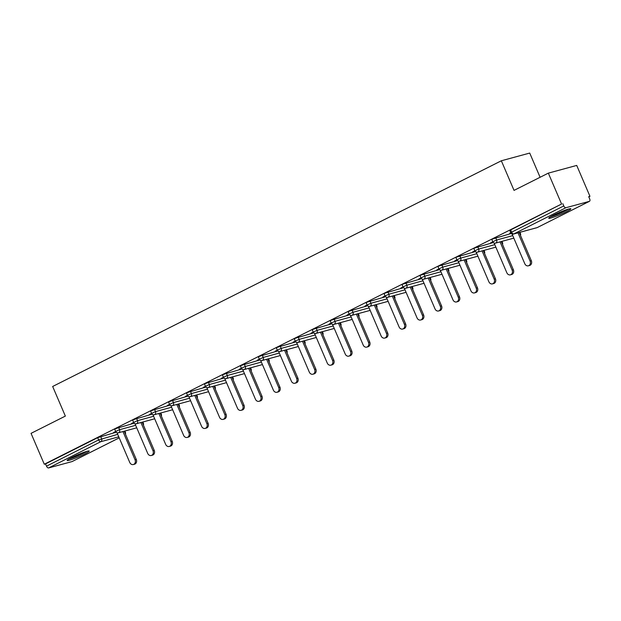 <?xml version="1.0" encoding="UTF-8"?>
<svg xmlns="http://www.w3.org/2000/svg" width="621" height="621" viewBox="0 0 621 621"><rect width="100%" height="100%" fill="white"/><g stroke="black" fill="none" stroke-linecap="round" stroke-linejoin="round"><path stroke-width="0.93" d="M84.642 454.029A12.016 1.118 156.8 0 0 89.238 451.04A12.016 1.118 156.8 0 0 83.035 452.631A12.016 1.118 156.8 0 0 71.741 457.53A12.016 1.118 156.8 0 0 67.146 460.51A12.016 1.118 156.8 0 0 73.34 458.927A12.016 1.118 156.8 0 0 84.642 454.029M566.251 211.761A12.016 1.118 156.8 0 0 570.839 208.78A12.016 1.118 156.8 0 0 564.644 210.364A12.016 1.118 156.8 0 0 553.342 215.27A12.016 1.118 156.8 0 0 548.747 218.25A12.016 1.118 156.8 0 0 554.949 216.659A12.016 1.118 156.8 0 0 566.251 211.761M540.099 177.28L529.721 153.069L501.341 160.777L52.661 386.479L65.352 416.093L31.05 433.349L44.285 464.236L561.578 204.022L548.335 173.135L576.715 165.427L589.95 196.314L588.708 196.647L589.678 198.906A2.313 1.265 63.3 0 1 589.476 201.305L537.328 227.534A2.313 1.265 63.3 0 0 537.452 227.465M588.809 196.888L589.95 196.314M565.933 207.717L513.784 233.946A2.313 1.265 63.3 0 1 511.642 232.169L510.757 232.743L509.787 230.484L510.672 229.91L511.642 232.169L563.783 205.939A2.313 1.265 63.3 0 0 565.933 207.717L589.345 201.359A2.313 1.265 63.3 0 0 589.476 201.305M510.672 229.91L561.578 204.022M563.783 205.939L562.812 203.68M72.308 461.45A2.313 1.265 -116.7 0 1 72.183 461.519A2.313 1.265 -116.7 0 1 72.052 461.574L48.64 467.931A2.313 1.265 -116.7 0 1 46.497 466.154L45.527 463.903L44.285 464.236M501.341 160.777L514.033 190.391L548.335 173.135M510.749 232.728L509.694 233.255M509.794 233.496L510.858 232.96M45.527 463.903L97.668 437.673L116.236 432.224M118.595 427.434L119.566 429.685L115.708 431.463L114.745 429.212L115.63 428.637L134.198 423.196M136.55 418.399L137.52 420.658L133.67 422.435L132.7 420.176L133.585 419.602L152.153 414.16M154.505 409.363L155.475 411.622L151.625 413.4L150.655 411.141L151.54 410.574L170.107 405.125M172.467 400.335L173.43 402.587L169.58 404.364L168.617 402.113L169.494 401.539L188.062 396.097M190.422 391.3L191.392 393.559L187.534 395.336L186.572 393.077L187.457 392.503L206.017 387.062M208.377 382.264L209.347 384.523L205.497 386.301L204.526 384.042L205.411 383.475L223.979 378.026M226.331 373.237L227.302 375.488L223.451 377.273L222.481 375.014L223.366 374.44L241.934 368.998M244.294 364.201L245.256 366.46L241.406 368.237L240.443 365.979L241.321 365.404L259.889 359.963M262.248 355.165L263.219 357.424L259.361 359.202L258.398 356.951L259.283 356.376L277.843 350.927M280.203 346.138L281.173 348.389L277.323 350.174L276.353 347.915L277.238 347.341L295.806 341.899M298.158 337.102L299.128 339.361L295.278 341.139L294.307 338.88L295.192 338.305L313.76 332.864M316.12 328.067L317.083 330.325L313.232 332.103L312.27 329.852L313.147 329.277L331.715 323.828M334.075 319.039L335.045 321.29L331.187 323.075L330.225 320.816L331.109 320.242L349.67 314.8M352.029 310.003L353 312.262L349.149 314.04L348.179 311.781L349.064 311.206L367.632 305.765M369.984 300.968L370.954 303.227L367.104 305.004L366.134 302.753L367.019 302.179L385.587 296.729M387.946 291.94L388.909 294.191L385.059 295.976L384.096 293.717L384.973 293.143L403.541 287.702M405.901 282.904L406.871 285.163L403.013 286.941L402.051 284.682L402.936 284.108L421.496 278.666M423.856 273.869L424.826 276.128L420.976 277.905L420.006 275.654L420.891 275.08L439.458 269.63M441.81 264.841L442.781 267.092L438.931 268.877L437.96 266.619L438.845 266.044L457.413 260.603M459.773 255.805L460.735 258.064L456.885 259.842L455.923 257.583L456.8 257.009L475.368 251.567M477.728 246.77L478.698 249.029L474.84 250.806L473.877 248.555L474.762 247.981L493.322 242.539M495.682 237.742L496.653 239.993L492.802 241.779L491.832 239.52L492.717 238.945L511.285 233.504M512.752 235.623L496.653 239.993A2.313 1.917 -105.2 0 1 495.83 242.982A2.313 1.917 74.8 0 1 495.527 243.098A2.313 2.313 0 0 1 492.802 241.779L490.598 242.865L492.903 241.988M494.79 244.658L478.698 249.029A2.313 1.917 -105.2 0 1 477.875 252.017A2.313 1.917 74.8 0 1 477.572 252.126A2.313 2.313 0 0 1 474.84 250.806L472.643 251.901L474.949 251.024M456.877 259.826L454.681 260.929L456.994 260.059M438.923 268.862L436.726 269.964L439.031 269.087M440.926 271.757L424.826 276.128A2.313 1.917 -105.2 0 1 424.003 279.116A2.313 1.917 74.8 0 1 423.701 279.225A2.313 2.313 0 0 1 420.976 277.905L418.771 278.992L421.077 278.123M403.006 286.925L400.817 288.028L403.122 287.158M385.051 295.953L382.854 297.063L385.167 296.186M387.054 298.856L370.954 303.227A2.313 1.917 -105.2 0 1 370.132 306.207A2.313 1.917 74.8 0 1 369.837 306.324A2.313 2.313 0 0 1 367.104 305.004L364.9 306.091L367.205 305.221M369.099 307.884L353 312.262A2.313 1.917 -105.2 0 1 352.177 315.243A2.313 1.917 74.8 0 1 351.874 315.359A2.313 2.313 0 0 1 349.149 314.04L346.945 315.126L349.25 314.249M331.187 323.052L328.99 324.162L331.296 323.285M313.225 332.088L311.028 333.19L313.341 332.32M315.227 334.983L299.128 339.361A2.313 1.917 -105.2 0 1 298.305 342.342A2.313 1.917 74.8 0 1 298.01 342.458A2.313 2.313 0 0 1 295.278 341.139L293.073 342.225L295.379 341.348M297.273 344.018L281.173 348.389A2.313 1.917 -105.2 0 1 280.35 351.377A2.313 1.917 74.8 0 1 280.048 351.494A2.313 2.313 0 0 1 277.323 350.174L275.119 351.261L277.424 350.384M259.361 359.186L257.164 360.289L259.469 359.419M241.398 368.222L239.201 369.324L241.515 368.447M243.401 371.117L227.302 375.488A2.313 1.917 -105.2 0 1 226.479 378.476A2.313 1.917 74.8 0 1 226.184 378.593A2.313 2.313 0 0 1 223.451 377.273L221.247 378.36L223.552 377.483M205.489 386.285L203.292 387.388L205.598 386.518M187.534 395.321L185.337 396.423L187.643 395.546M189.529 398.216L173.43 402.587A2.313 1.917 -105.2 0 1 172.615 405.575A2.313 1.917 74.8 0 1 172.312 405.692A2.313 2.313 0 0 1 169.58 404.364L167.375 405.459L169.688 404.582M151.617 413.384L149.42 414.486L151.726 413.617M153.62 416.28L137.52 420.658A2.313 1.917 -105.2 0 1 136.698 423.638A2.313 1.917 74.8 0 1 136.395 423.755A2.313 2.313 0 0 1 133.67 422.435L131.466 423.522L133.771 422.645M115.708 431.448L113.511 432.558L115.816 431.68M512.046 233.993L524.792 263.723A3.547 2.942 -105.2 0 0 528.37 265.811A3.547 2.942 -105.2 0 0 530.086 261.061L517.992 232.836M530.086 261.061L531.328 260.719A3.547 2.942 74.8 0 1 529.612 265.47L528.37 265.811M531.328 260.719L519.234 232.502M494.091 243.021L506.837 272.751A3.547 2.942 -105.2 0 0 510.415 274.839A3.547 2.942 -105.2 0 0 512.131 270.088L500.037 241.872M512.131 270.088L513.373 269.755A3.547 2.942 74.8 0 1 511.65 274.505L510.415 274.839M513.373 269.755L501.279 241.538M476.136 252.056L488.882 281.787A3.547 2.942 -105.2 0 0 492.453 283.875A3.547 2.942 -105.2 0 0 494.176 279.124L482.082 250.907M494.176 279.124L495.418 278.782A3.547 2.942 74.8 0 1 493.695 283.541L492.453 283.875M495.418 278.782L483.317 250.566M458.182 261.092L470.92 290.822A3.547 2.942 -105.2 0 0 474.498 292.91A3.547 2.942 -105.2 0 0 476.214 288.16L464.12 259.935M476.214 288.16L477.456 287.818A3.547 2.942 74.8 0 1 475.74 292.569L474.498 292.91M477.456 287.818L465.362 259.601M440.219 270.119L452.965 299.85A3.547 2.942 -105.2 0 0 456.544 301.938A3.547 2.942 -105.2 0 0 458.259 297.187L446.165 268.971M458.259 297.187L459.501 296.854A3.547 2.942 74.8 0 1 457.786 301.604L456.544 301.938M459.501 296.854L447.407 268.637M422.264 279.155L435.01 308.885A3.547 2.942 -105.2 0 0 438.589 310.974A3.547 2.942 -105.2 0 0 440.305 306.223L428.211 278.006M440.305 306.223L441.547 305.881A3.547 2.942 74.8 0 1 439.823 310.64L438.589 310.974M441.547 305.881L429.453 277.665M550.369 216.876A11.946 1.11 156.8 0 0 568.735 209.005M567.757 209.293A10.402 0.963 -23.2 0 1 551.246 216.372M558.194 212.995A9.633 0.893 156.8 0 0 560.522 211.994M68.768 459.144A11.946 1.11 156.8 0 0 87.126 451.273M86.156 451.56A10.402 0.963 -23.2 0 1 69.645 458.64M76.593 455.255A9.633 0.893 156.8 0 0 78.914 454.262M404.31 288.183L417.056 317.921A3.547 2.942 -105.2 0 0 420.627 320.009A3.547 2.942 -105.2 0 0 422.35 315.251L410.256 287.034M422.35 315.251L423.592 314.917A3.547 2.942 74.8 0 1 421.869 319.668L420.627 320.009M423.592 314.917L411.49 286.7M386.355 297.218L399.093 326.949A3.547 2.942 -105.2 0 0 402.672 329.037A3.547 2.942 -105.2 0 0 404.387 324.286L392.293 296.07M404.387 324.286L405.629 323.952A3.547 2.942 74.8 0 1 403.914 328.703L402.672 329.037M405.629 323.952L393.535 295.736M368.393 306.254L381.139 335.984A3.547 2.942 -105.2 0 0 384.717 338.072A3.547 2.942 -105.2 0 0 386.433 333.322L374.339 305.105M386.433 333.322L387.675 332.98A3.547 2.942 74.8 0 1 385.959 337.739L384.717 338.072M387.675 332.98L375.581 304.764M350.438 315.282L363.184 345.02A3.547 2.942 -105.2 0 0 366.763 347.108A3.547 2.942 -105.2 0 0 368.478 342.35L356.384 314.133M368.478 342.35L369.72 342.016A3.547 2.942 74.8 0 1 367.997 346.766L366.763 347.108M369.72 342.016L357.626 313.799M332.483 324.317L345.229 354.048A3.547 2.942 -105.2 0 0 348.8 356.136A3.547 2.942 -105.2 0 0 350.523 351.385L338.429 323.168M350.523 351.385L351.765 351.051A3.547 2.942 74.8 0 1 350.042 355.802L348.8 356.136M351.765 351.051L339.664 322.835M314.529 333.353L327.267 363.083A3.547 2.942 -105.2 0 0 330.846 365.171A3.547 2.942 -105.2 0 0 332.561 360.421L320.467 332.204M332.561 360.421L333.803 360.079A3.547 2.942 74.8 0 1 332.088 364.837L330.846 365.171M333.803 360.079L321.709 331.862M296.566 342.381L309.312 372.119A3.547 2.942 -105.2 0 0 312.891 374.207A3.547 2.942 -105.2 0 0 314.606 369.448L302.512 341.232M314.606 369.448L315.848 369.115A3.547 2.942 74.8 0 1 314.133 373.865L312.891 374.207M315.848 369.115L303.754 340.898M278.612 351.416L291.358 381.147A3.547 2.942 -105.2 0 0 294.936 383.235A3.547 2.942 -105.2 0 0 296.652 378.484L284.558 350.267M296.652 378.484L297.894 378.15A3.547 2.942 74.8 0 1 296.17 382.901L294.936 383.235M297.894 378.15L285.8 349.926M260.657 360.452L273.403 390.182A3.547 2.942 -105.2 0 0 276.974 392.27A3.547 2.942 -105.2 0 0 278.697 387.52L266.603 359.303M278.697 387.52L279.939 387.178A3.547 2.942 74.8 0 1 278.216 391.929L276.974 392.27M279.939 387.178L267.837 358.961M242.702 369.479L255.441 399.218A3.547 2.942 -105.2 0 0 259.019 401.306A3.547 2.942 -105.2 0 0 260.735 396.547L248.641 368.331M260.735 396.547L261.977 396.214A3.547 2.942 74.8 0 1 260.261 400.964L259.019 401.306M261.977 396.214L249.883 367.997M224.74 378.515L237.486 408.245A3.547 2.942 -105.2 0 0 241.064 410.334A3.547 2.942 -105.2 0 0 242.78 405.583L230.686 377.366M242.78 405.583L244.022 405.249A3.547 2.942 74.8 0 1 242.306 410L241.064 410.334M244.022 405.249L231.928 377.025M206.785 387.551L219.531 417.281A3.547 2.942 -105.2 0 0 223.11 419.369A3.547 2.942 -105.2 0 0 224.825 414.618L212.731 386.402M224.825 414.618L226.067 414.277A3.547 2.942 74.8 0 1 224.344 419.028L223.11 419.369M226.067 414.277L213.973 386.06M188.831 396.578L201.577 426.309A3.547 2.942 -105.2 0 0 205.147 428.405A3.547 2.942 -105.2 0 0 206.871 423.646L194.777 395.43M206.871 423.646L208.113 423.312A3.547 2.942 74.8 0 1 206.389 428.063L205.147 428.405M208.113 423.312L196.019 395.096M170.876 405.614L183.614 435.344A3.547 2.942 -105.2 0 0 187.193 437.432A3.547 2.942 -105.2 0 0 188.908 432.682L176.814 404.465M188.908 432.682L190.15 432.348A3.547 2.942 74.8 0 1 188.435 437.099L187.193 437.432M190.15 432.348L178.056 404.124M152.913 414.649L165.66 444.38A3.547 2.942 -105.2 0 0 169.238 446.468A3.547 2.942 -105.2 0 0 170.954 441.717L158.86 413.493M170.954 441.717L172.196 441.376A3.547 2.942 74.8 0 1 170.48 446.126L169.238 446.468M172.196 441.376L160.102 413.159M134.959 423.677L147.705 453.408A3.547 2.942 -105.2 0 0 151.283 455.496A3.547 2.942 -105.2 0 0 152.999 450.745L140.905 422.528M152.999 450.745L154.241 450.411A3.547 2.942 74.8 0 1 152.518 455.162L151.283 455.496M154.241 450.411L142.147 422.195M117.004 432.713L129.75 462.443A3.547 2.942 -105.2 0 0 133.321 464.531A3.547 2.942 -105.2 0 0 135.044 459.781L122.95 431.564M135.044 459.781L136.286 459.447A3.547 2.942 74.8 0 1 134.563 464.197L133.321 464.531M136.286 459.447L124.192 431.222M510.757 232.743A2.313 2.313 0 0 0 513.489 234.063A2.313 1.917 74.8 0 0 513.784 233.946L537.196 227.589L589.345 201.359M537.196 227.589A2.313 1.265 63.3 0 0 537.328 227.534A2.313 2.313 0 0 1 536.901 227.705A2.313 1.917 74.8 0 0 537.196 227.589M72.052 461.574L119.209 437.852M118.766 436.819L100.788 441.702L48.64 467.931M46.497 466.154L98.638 439.924L97.668 437.673M100.641 436.462L101.603 438.721A2.313 1.917 -105.2 0 1 100.788 441.702A2.313 1.265 -116.7 0 1 98.638 439.924L117.703 434.343M519.754 233.721L519.536 232.417M519.917 232.316L520.46 233.597L520.064 233.636A2.313 1.917 -105.2 0 1 520.274 234.94M501.799 242.749L501.582 241.453M456.885 259.842A2.313 2.313 0 0 0 459.618 261.162A2.313 1.917 74.8 0 0 459.92 261.045A2.313 1.917 -105.2 0 0 460.735 258.064L476.835 253.686M483.844 251.784L483.627 250.488M438.931 268.877A2.313 2.313 0 0 0 441.663 270.197A2.313 1.917 74.8 0 0 441.958 270.081A2.313 1.917 -105.2 0 0 442.781 267.092L458.88 262.722M465.882 260.82L465.672 259.516M447.927 269.848L447.718 268.551M403.013 286.941A2.313 2.313 0 0 0 405.746 288.26A2.313 1.917 74.8 0 0 406.049 288.144A2.313 1.917 -105.2 0 0 406.871 285.163L422.963 280.785M429.973 278.883L429.755 277.579M385.059 295.976A2.313 2.313 0 0 0 387.791 297.296A2.313 1.917 74.8 0 0 388.094 297.18A2.313 1.917 -105.2 0 0 388.909 294.191L405.008 289.821M412.018 287.919L411.801 286.615M394.056 296.947L393.846 295.65M376.101 305.982L375.891 304.678M331.187 323.075A2.313 2.313 0 0 0 333.919 324.395A2.313 1.917 74.8 0 0 334.222 324.278A2.313 1.917 -105.2 0 0 335.045 321.29L351.137 316.92M358.146 315.018L357.929 313.714M313.232 332.103A2.313 2.313 0 0 0 315.965 333.423A2.313 1.917 74.8 0 0 316.268 333.306A2.313 1.917 -105.2 0 0 317.083 330.325L333.182 325.955M340.192 324.046L339.974 322.749M322.229 333.081L322.02 331.777M304.274 342.117L304.065 340.813M259.361 359.202A2.313 2.313 0 0 0 262.093 360.522A2.313 1.917 74.8 0 0 262.396 360.405A2.313 1.917 -105.2 0 0 263.219 357.424L279.31 353.054M286.32 351.144L286.102 349.848M241.406 368.237A2.313 2.313 0 0 0 244.138 369.557A2.313 1.917 74.8 0 0 244.441 369.441A2.313 1.917 -105.2 0 0 245.256 366.46L261.356 362.082M268.365 360.18L268.148 358.876M250.403 369.216L250.193 367.911M205.497 386.301A2.313 2.313 0 0 0 208.221 387.62A2.313 1.917 74.8 0 0 208.524 387.504A2.313 1.917 -105.2 0 0 209.347 384.523L225.446 380.153M232.448 378.243L232.238 376.947M187.534 395.336A2.313 2.313 0 0 0 190.267 396.656A2.313 1.917 74.8 0 0 190.569 396.54A2.313 1.917 -105.2 0 0 191.392 393.559L207.484 389.181M214.493 387.279L214.276 385.975M196.539 396.314L196.321 395.01M151.625 413.4A2.313 2.313 0 0 0 154.357 414.719A2.313 1.917 74.8 0 0 154.652 414.603A2.313 1.917 -105.2 0 0 155.475 411.622L171.575 407.244M178.584 405.342L178.367 404.046M160.622 414.378L160.412 413.074M115.708 431.463A2.313 2.313 0 0 0 118.44 432.783A2.313 1.917 74.8 0 0 118.743 432.674A2.313 1.917 -105.2 0 0 119.566 429.685L135.657 425.315M142.667 423.413L142.45 422.109M124.712 432.441L124.495 431.145M501.954 241.352L502.505 242.625L502.102 242.671A2.313 1.917 -105.2 0 1 502.319 243.968M484 250.379L484.551 251.66L484.147 251.699A2.313 1.917 -105.2 0 1 484.364 253.003M466.045 259.415L466.588 260.696L466.192 260.735A2.313 1.917 -105.2 0 1 466.41 262.039M448.09 268.451L448.634 269.724L448.238 269.77A2.313 1.917 -105.2 0 1 448.447 271.066M430.128 277.478L430.679 278.759L430.283 278.798A2.313 1.917 -105.2 0 1 430.493 280.102M412.173 286.514L412.724 287.795L412.321 287.834A2.313 1.917 -105.2 0 1 412.538 289.138M394.219 295.549L394.762 296.822L394.366 296.869A2.313 1.917 -105.2 0 1 394.583 298.165M376.264 304.577L376.807 305.858L376.411 305.897A2.313 1.917 -105.2 0 1 376.621 307.201M358.301 313.613L358.853 314.894L358.457 314.932A2.313 1.917 -105.2 0 1 358.666 316.229M340.347 322.648L340.898 323.921L340.494 323.968A2.313 1.917 -105.2 0 1 340.712 325.264M322.392 331.676L322.936 332.957L322.54 332.996A2.313 1.917 -105.2 0 1 322.757 334.3M304.437 340.712L304.981 341.992L304.585 342.031A2.313 1.917 -105.2 0 1 304.795 343.328M286.475 349.747L287.026 351.02L286.63 351.067A2.313 1.917 -105.2 0 1 286.84 352.363M268.52 358.775L269.072 360.056L268.668 360.095A2.313 1.917 -105.2 0 1 268.885 361.399M250.566 367.811L251.109 369.091L250.713 369.13A2.313 1.917 -105.2 0 1 250.931 370.426M232.611 376.846L233.154 378.119L232.759 378.166A2.313 1.917 -105.2 0 1 232.968 379.462M214.649 385.874L215.2 387.155L214.804 387.194A2.313 1.917 -105.2 0 1 215.013 388.498M196.694 394.909L197.245 396.182L196.841 396.229A2.313 1.917 -105.2 0 1 197.059 397.525M178.739 403.945L179.283 405.218L178.887 405.265A2.313 1.917 -105.2 0 1 179.104 406.561M160.785 412.973L161.328 414.254L160.932 414.292A2.313 1.917 -105.2 0 1 161.142 415.596M142.822 422.008L143.373 423.281L142.977 423.328A2.313 1.917 -105.2 0 1 143.187 424.624M124.868 431.044L125.419 432.317L125.015 432.363A2.313 1.917 -105.2 0 1 125.232 433.66M119.216 437.867L72.183 461.519M513.489 234.063L536.901 227.705M520.468 235.39A2.313 2.313 0 0 0 520.46 233.597M495.527 243.098L513.823 238.13M502.513 244.426A2.313 2.313 0 0 0 502.505 242.625M477.572 252.126L495.868 247.158M484.559 253.453A2.313 2.313 0 0 0 484.551 251.66M459.618 261.162L477.906 256.194M466.604 262.489A2.313 2.313 0 0 0 466.588 260.696M441.663 270.197L459.951 265.221M448.641 271.524A2.313 2.313 0 0 0 448.634 269.724M423.701 279.225L441.997 274.257M430.687 280.552A2.313 2.313 0 0 0 430.679 278.759M405.746 288.26L424.042 283.292M412.732 289.588A2.313 2.313 0 0 0 412.724 287.795M387.791 297.296L406.08 292.32M394.777 298.623A2.313 2.313 0 0 0 394.762 296.822M369.837 306.324L388.125 301.356M376.815 307.651A2.313 2.313 0 0 0 376.807 305.858M351.874 315.359L370.17 310.391M358.86 316.687A2.313 2.313 0 0 0 358.853 314.894M333.919 324.395L352.216 319.419M340.906 325.722A2.313 2.313 0 0 0 340.898 323.921M315.965 333.423L334.253 328.455M322.951 334.75A2.313 2.313 0 0 0 322.936 332.957M298.01 342.458L316.299 337.49M304.989 343.786A2.313 2.313 0 0 0 304.981 341.992M280.048 351.494L298.344 346.518M287.034 352.813A2.313 2.313 0 0 0 287.026 351.02M262.093 360.522L280.389 355.554M269.079 361.849A2.313 2.313 0 0 0 269.072 360.056M244.138 369.557L262.427 364.589M251.125 370.884A2.313 2.313 0 0 0 251.109 369.091M226.184 378.593L244.472 373.617M233.162 379.912A2.313 2.313 0 0 0 233.154 378.119M208.221 387.62L226.518 382.652M215.208 388.948A2.313 2.313 0 0 0 215.2 387.155M190.267 396.656L208.563 391.688M197.253 397.983A2.313 2.313 0 0 0 197.245 396.182M172.312 405.692L190.6 400.716M179.298 407.011A2.313 2.313 0 0 0 179.283 405.218M154.357 414.719L172.646 409.751M161.336 416.047A2.313 2.313 0 0 0 161.328 414.254M136.395 423.755L154.691 418.787M143.381 425.082A2.313 2.313 0 0 0 143.373 423.281M118.44 432.783L136.736 427.815M125.426 434.11A2.313 2.313 0 0 0 125.419 432.317"/></g></svg>
